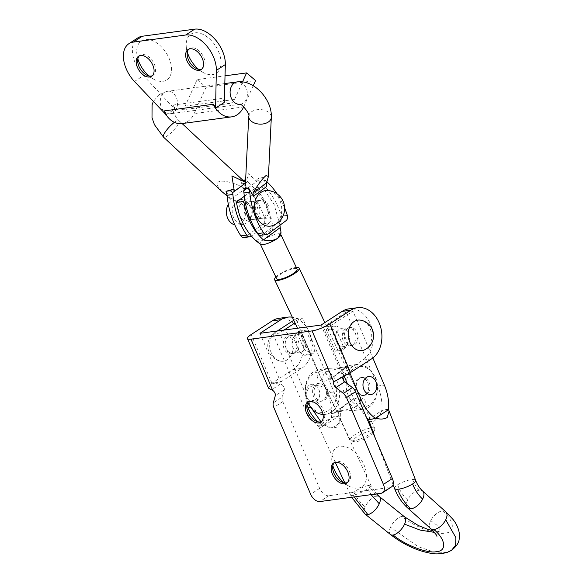 <?xml version="1.0" encoding="UTF-8"?>
<svg xmlns="http://www.w3.org/2000/svg" width="583" height="583" viewBox="0 0 583 583"><rect width="100%" height="100%" fill="white"/><g stroke="black" fill="none" stroke-linecap="round" stroke-linejoin="round"><path stroke-width="0.44" stroke-dasharray="2.92 2.19" d="M134.447 81.482L143.447 75.637L174.805 109.123L173.078 105.064A9.044 6.872 82.3 0 0 180.293 110.129A9.044 6.872 82.3 0 0 185.11 106.142L197.105 79.601L225.031 75.826M224.28 102.426L222.56 98.367A9.044 6.872 82.3 0 0 229.775 103.431A9.044 6.872 82.3 0 0 234.592 99.453L242.535 81.868M143.447 75.637A27.131 16.579 57 0 1 137.887 37.859M198.424 69.224A23.284 14.232 -123 0 0 202.447 72.103A23.284 14.232 -123 0 0 212.482 74.617A23.284 14.232 -123 0 0 218.589 51.676A23.284 14.232 -123 0 0 194.729 32.801A23.284 14.232 -123 0 0 186.327 47.296A23.284 14.232 -123 0 0 187.318 52.142M148.949 75.921A23.284 14.232 -123 0 0 152.965 78.792A23.284 14.232 -123 0 0 163 81.314A23.284 14.232 -123 0 0 169.114 58.373A23.284 14.232 -123 0 0 145.247 39.491A23.284 14.232 -123 0 0 136.845 53.993A23.284 14.232 -123 0 0 137.843 58.832M197.105 79.601L206.083 87.224L255.565 80.534M253.219 85.723L243.709 106.769M206.083 87.224L194.161 113.619L243.643 106.922M166.104 114.778L174.805 109.123M174.404 122.343A11.303 2.696 -47 0 1 174.441 122.313A11.303 2.696 -47 0 1 178.937 120.601L182.115 123.567A22.606 17.184 82.3 0 0 194.161 113.619M213.56 104.219A22.606 17.184 82.3 0 0 215.586 108.081M201.835 69.042A11.981 7.324 -123 0 0 202.629 68.626A11.981 7.324 -123 0 0 203.095 56.041A11.981 7.324 -123 0 0 191.537 47.821A11.981 7.324 -123 0 0 189.57 48.535A11.981 7.324 -123 0 0 188.87 49.103M152.352 75.739A11.981 7.324 -123 0 0 153.154 75.324A11.981 7.324 -123 0 0 153.621 62.738A11.981 7.324 -123 0 0 142.055 54.518A11.981 7.324 -123 0 0 140.095 55.232A11.981 7.324 -123 0 0 139.395 55.793M245.742 182.916L247.527 181.626L244.955 179.979M243.621 180.956L240.59 180.57L243.971 189.584L230.708 199.357L227.144 195.939M222.203 191.873L217.423 185.802L218.035 182.078C221.839 180.045 229.615 181.488 241.355 186.392L243.971 189.584M230.708 199.357L226.029 191.297M243.658 191.129L258.59 180.125L258.925 178.085L257.591 179.068L263.29 177.494L266.671 186.516M257.591 179.068L256.943 179.411L256.804 181.415L245.428 189.796L245.698 187.835M245.428 189.796L245.326 185.868L248.365 173.683L256.804 181.415M256.943 179.411L258.925 178.085L263.29 177.494L265.542 180.548L259.719 181.335A9.044 6.872 82.3 0 1 258.59 180.125M242.892 180.256L240.59 180.57L242.841 183.623L248.657 182.836A9.044 6.872 82.3 0 1 247.527 181.626M244.058 237.565A4.518 3.44 82.3 0 0 245.319 237.041L263.276 223.814A4.518 3.44 82.3 0 0 264.602 218.421A70.149 53.337 82.3 0 0 242.841 183.623M241.595 203.503A9.044 6.872 -97.7 0 1 249.254 204.393A9.044 6.872 -97.7 0 1 250.981 217.153A9.044 6.872 -97.7 0 1 249.065 219.339A9.044 6.872 -97.7 0 1 239.504 215.71A9.044 6.872 -97.7 0 1 241.595 203.503M284.613 207.949A70.149 53.337 82.3 0 0 277.122 193.877M266.985 181.86A70.149 53.337 82.3 0 0 265.542 180.548M272.458 225.643A17.935 13.635 82.3 0 0 275.446 224.054A17.935 13.635 82.3 0 0 281.159 204.385A17.935 13.635 82.3 0 0 267.699 190.503M285.976 220.738L280.153 221.525A4.518 3.44 82.3 0 0 281.48 216.133A70.149 53.337 82.3 0 0 259.719 181.335M280.153 221.525L262.197 234.76A4.518 3.44 82.3 0 1 260.936 235.277M258.48 201.215A9.044 6.872 -97.7 0 1 261.002 200.173A9.044 6.872 -97.7 0 1 268.654 206.477A9.044 6.872 -97.7 0 1 265.95 217.058A9.044 6.872 -97.7 0 1 263.429 218.093A9.044 6.872 -97.7 0 1 255.769 211.797A9.044 6.872 -97.7 0 1 258.48 201.215M263.276 223.814L269.098 223.027A4.518 3.44 82.3 0 0 270.417 217.634A70.149 53.337 82.3 0 0 248.657 182.836M269.098 223.027L251.368 236.086M234.811 224.87A12.432 9.452 82.3 0 0 237.536 225.023A12.432 9.452 82.3 0 0 241.012 223.588A12.432 9.452 82.3 0 0 244.729 209.042A12.432 9.452 82.3 0 0 234.206 200.377A12.432 9.452 82.3 0 0 230.737 201.813A12.432 9.452 82.3 0 0 228.347 204.422M254.888 218.552A9.044 6.872 82.3 0 0 257.599 207.971A9.044 6.872 82.3 0 0 249.939 201.674A9.044 6.872 82.3 0 0 247.418 202.709A9.044 6.872 82.3 0 0 244.707 213.291A9.044 6.872 82.3 0 0 252.366 219.594A9.044 6.872 82.3 0 0 254.888 218.552M236.56 201.026A12.432 9.452 82.3 0 0 232.836 215.564A12.432 9.452 82.3 0 0 243.359 224.236A12.432 9.452 82.3 0 0 246.828 222.801A12.432 9.452 82.3 0 0 249.458 219.791A12.432 9.452 82.3 0 0 247.083 202.25A12.432 9.452 82.3 0 0 240.028 199.59A12.432 9.452 82.3 0 0 236.56 201.026M319.936 371.225C311.446 379.358 324.811 385.392 332.973 377.318C340.122 370.861 345.245 366.969 348.335 365.636L348.423 365.935C345.952 367.166 339.248 367.968 328.309 368.347L319.936 371.225M324.359 373.054L321.51 379.11L326.917 380.298L335.844 375.204L346.047 367.538L338.002 368.492L324.359 373.054M338.614 410.826L349.742 401.461C356.3 396.834 361.329 396.404 364.827 400.186C367.013 405.156 363.537 408.574 354.398 410.439C343.438 410.818 336.734 411.62 334.285 412.851L338.614 410.826M340.887 408.093L346.87 403.582L355.798 398.48L361.205 399.676L358.363 405.717L344.721 410.294L336.668 411.248L340.887 408.093M346.266 382.798A20.347 15.471 82.3 0 0 353.48 402.984A20.347 15.471 82.3 0 0 370.132 404.456A20.347 15.471 82.3 0 0 374.833 376.975A20.347 15.471 82.3 0 0 353.327 368.813A20.347 15.471 82.3 0 0 346.426 381.471M365.468 394.553A9.044 6.872 82.3 0 0 368.172 383.978A9.044 6.872 82.3 0 0 360.52 377.675A9.044 6.872 82.3 0 0 357.991 378.717A9.044 6.872 82.3 0 0 355.287 389.291A9.044 6.872 82.3 0 0 362.939 395.595A9.044 6.872 82.3 0 0 365.468 394.553M329.388 409.966A20.347 15.471 82.3 0 0 334.088 382.492A20.347 15.471 82.3 0 0 312.575 374.33A20.347 15.471 82.3 0 0 307.875 401.804A20.347 15.471 82.3 0 0 329.388 409.966M317.247 384.226A9.044 6.872 82.3 0 0 314.536 394.808A9.044 6.872 82.3 0 0 322.195 401.111A9.044 6.872 82.3 0 0 324.716 400.069A9.044 6.872 82.3 0 0 327.427 389.488A9.044 6.872 82.3 0 0 319.768 383.191A9.044 6.872 82.3 0 0 317.247 384.226M316.569 401.17A9.044 6.872 82.3 0 0 319.273 390.595A9.044 6.872 82.3 0 0 311.621 384.292A9.044 6.872 82.3 0 0 309.099 385.334A9.044 6.872 82.3 0 0 306.388 395.908A9.044 6.872 82.3 0 0 314.048 402.212A9.044 6.872 82.3 0 0 316.569 401.17M343.438 380.065A22.606 17.184 82.3 0 0 345.792 397.737A22.606 17.184 82.3 0 0 363.304 409.237A22.606 17.184 82.3 0 0 369.615 406.628C377.281 402.197 380.116 385.246 374.752 375.926L367.421 367.057L357.241 364.426L350.937 367.035A22.606 17.184 82.3 0 0 344.342 376.56M323.018 414.455A22.606 17.184 82.3 0 0 325.467 414.353A22.606 17.184 82.3 0 0 331.778 411.751C339.437 407.32 342.279 390.37 336.916 381.049L329.584 372.18L319.404 369.549L313.1 372.151A22.606 17.184 82.3 0 0 307.839 402.598M310.615 354.551A12.432 9.452 82.3 0 0 315.111 351.622L309.296 352.409L304.29 349.691A9.044 6.872 82.3 0 0 304.843 339.721A9.044 6.872 82.3 0 0 297.898 334.635A9.044 6.872 82.3 0 0 297.636 334.664A9.044 6.872 -97.7 0 1 305.346 341.179A9.044 6.872 -97.7 0 1 302.293 351.746A9.044 6.872 -97.7 0 1 300.056 352.584A9.044 6.872 82.3 0 1 299.793 352.613L304.792 355.339L310.615 354.551L301.498 333.068L295.676 333.855L293.402 337.557A9.044 6.872 82.3 0 0 292.848 347.526A9.044 6.872 82.3 0 0 299.793 352.613L293.402 337.557A9.044 6.872 82.3 0 1 295.399 335.502A9.044 6.872 -97.7 0 1 297.636 334.664A9.044 6.872 82.3 0 0 295.399 335.502A9.044 6.872 -97.7 0 0 292.345 346.069A9.044 6.872 -97.7 0 0 300.056 352.584A9.044 6.872 82.3 0 0 302.293 351.746A9.044 6.872 82.3 0 0 304.29 349.691L297.898 334.635L300.172 330.925L305.995 330.138A12.432 9.452 82.3 0 0 301.498 333.068M336.559 326.006A12.432 9.452 82.3 0 0 332.055 328.929L337.061 331.654A9.044 6.872 82.3 0 0 336.5 341.616A9.044 6.872 82.3 0 0 343.453 346.71A9.044 6.872 82.3 0 0 343.715 346.681A9.044 6.872 82.3 0 0 345.952 345.836A9.044 6.872 82.3 0 0 347.949 343.781L341.558 328.725A9.044 6.872 82.3 0 0 341.288 328.754A9.044 6.872 82.3 0 0 339.058 329.599A9.044 6.872 82.3 0 0 337.061 331.654L343.453 346.71L341.179 350.412A12.432 9.452 82.3 0 0 345.675 347.49L347.949 343.781A9.044 6.872 82.3 0 0 348.503 333.819A9.044 6.872 82.3 0 0 341.558 328.725L336.559 326.006L330.736 326.793A12.432 9.452 82.3 0 0 326.232 329.716L332.055 328.929M341.179 350.412L335.356 351.199A12.432 9.452 82.3 0 0 339.853 348.277L345.675 347.49M300.172 330.925A12.432 9.452 82.3 0 0 295.676 333.855M304.792 355.339A12.432 9.452 82.3 0 0 309.296 352.409M321.095 325.044L341.776 373.769L350.507 372.588L343.664 375.496L334.729 381.304M341.776 373.769L362.779 360.112A27.131 20.624 82.3 0 0 371.947 328.411A27.131 20.624 82.3 0 0 348.794 308.873M259.974 333.316L280.656 382.04L271.918 383.22L280.365 384.066A3.964 2.419 57 0 1 283.396 386.252A3.964 2.419 57 0 1 284.271 389.94L282.267 397.052L273.259 402.904M342.629 377.267A3.964 2.419 57 0 1 343.431 375.62A3.964 2.419 57 0 1 343.664 375.496M391.514 486.907A9.044 5.524 57 0 1 390.027 487.446L381.027 493.298M282.267 397.052A6.785 4.147 57 0 0 282.799 401.592L319.644 488.386A9.044 5.524 57 0 0 328.907 495.718L390.027 487.446M318.099 421.844A23.284 14.232 -123 0 0 322.122 424.715A23.284 14.232 -123 0 0 332.157 427.23A23.284 14.232 -123 0 0 338.271 404.296A23.284 14.232 -123 0 0 314.405 385.414A23.284 14.232 -123 0 0 306.002 399.916A23.284 14.232 -123 0 0 306.993 404.755M343.955 482.746A23.284 14.232 -123 0 0 347.971 485.617A23.284 14.232 -123 0 0 358.006 488.131A23.284 14.232 -123 0 0 364.12 465.198A23.284 14.232 -123 0 0 340.253 446.316A23.284 14.232 -123 0 0 331.851 460.818A23.284 14.232 -123 0 0 332.842 465.657M268.508 388.14L271.918 383.22L292.921 369.571A27.131 20.624 82.3 0 0 302.089 337.863A27.131 20.624 82.3 0 0 278.944 318.325M364.863 349.713A15.369 11.689 82.3 0 0 365.825 349.159A15.369 11.689 82.3 0 0 371.444 333.082A15.369 11.689 82.3 0 0 360.87 320.213M275.526 332.186A15.369 11.689 82.3 0 0 269.907 348.255A15.369 11.689 82.3 0 0 280.481 361.132A15.369 11.689 82.3 0 0 287.244 359.791A15.369 11.689 82.3 0 0 291.843 340.006A15.369 11.689 82.3 0 0 276.488 331.632A15.369 11.689 82.3 0 0 275.526 332.186M347.789 328.411A9.044 6.872 82.3 0 0 344.735 338.985A9.044 6.872 82.3 0 0 352.445 345.493A9.044 6.872 82.3 0 0 354.683 344.655A9.044 6.872 82.3 0 0 357.736 334.088A9.044 6.872 82.3 0 0 350.026 327.573A9.044 6.872 82.3 0 0 347.789 328.411M280.656 382.04L301.651 368.39A27.131 20.624 82.3 0 0 311.497 339.634A27.131 20.624 82.3 0 0 292.309 317.203M293.562 352.926A9.044 6.872 82.3 0 0 296.616 342.359A9.044 6.872 82.3 0 0 288.898 335.844A9.044 6.872 82.3 0 0 286.668 336.69A9.044 6.872 82.3 0 0 283.608 347.257A9.044 6.872 82.3 0 0 291.325 353.764A9.044 6.872 82.3 0 0 293.562 352.926M315.111 351.622L305.995 330.138M339.853 348.277L330.736 326.793M335.356 351.199L326.232 329.716M347.359 482.556A11.981 7.324 -123 0 0 348.16 482.148A11.981 7.324 -123 0 0 348.627 469.555A11.981 7.324 -123 0 0 337.061 461.342A11.981 7.324 -123 0 0 335.101 462.057A11.981 7.324 -123 0 0 334.394 462.618M321.51 421.655A11.981 7.324 -123 0 0 322.304 421.247A11.981 7.324 -123 0 0 322.771 408.654A11.981 7.324 -123 0 0 311.213 400.441A11.981 7.324 -123 0 0 309.245 401.155A11.981 7.324 -123 0 0 308.545 401.716M256.134 240.932L272.939 228.551C271.212 212.285 265.316 198.839 255.267 188.207A15.661 3.906 154.7 0 1 262.539 187.223L274.039 204.247L279.964 225.169M256.739 241.581L263.232 240.181C266.956 237.194 270.191 233.317 272.939 228.551M244.313 196.282L255.267 188.207M256.782 218.297A9.044 6.872 82.3 0 0 259.486 207.716A9.044 6.872 82.3 0 0 251.834 201.412A9.044 6.872 82.3 0 0 249.305 202.454A9.044 6.872 82.3 0 0 246.602 213.035A9.044 6.872 82.3 0 0 254.254 219.339A9.044 6.872 82.3 0 0 256.782 218.297M275.876 277.071A13.562 3.381 154.7 0 1 278.164 275.125A13.562 3.381 154.7 0 1 296.324 267.429M276.677 278.761A11.303 2.82 154.7 0 1 279.621 274.928A11.303 2.82 154.7 0 1 290.276 269.543A11.303 2.82 154.7 0 1 297.119 269.12M373.142 433.154A11.303 2.82 154.7 0 1 370.759 435.319A11.303 2.82 154.7 0 1 353.917 441.615A11.303 2.82 154.7 0 1 356.206 437.286A11.303 2.82 154.7 0 1 368.092 431.522A11.303 2.82 154.7 0 1 373.674 432.295A11.303 2.82 154.7 0 1 373.295 432.958M260.586 244.35A11.303 2.82 154.7 0 1 260.288 244.022A11.303 2.82 154.7 0 1 263.232 240.181A11.303 2.82 154.7 0 1 273.886 234.803A11.303 2.82 154.7 0 1 280.736 234.373A11.303 2.82 154.7 0 1 280.795 234.818M244.882 200.239L262.539 187.223M256.586 201.47A9.044 6.872 82.3 0 0 253.875 212.052A9.044 6.872 82.3 0 0 261.534 218.355A9.044 6.872 82.3 0 0 264.055 217.313A9.044 6.872 82.3 0 0 266.766 206.732A9.044 6.872 82.3 0 0 259.107 200.428A9.044 6.872 82.3 0 0 256.586 201.47M372.668 432.039A13.562 3.381 154.7 0 1 371.284 433.14A13.562 3.381 154.7 0 1 351.068 440.697A13.562 3.381 154.7 0 1 350.281 440.107A13.562 3.381 154.7 0 1 353.815 435.501A13.562 3.381 154.7 0 1 366.605 429.044A13.562 3.381 154.7 0 1 374.818 428.534A13.562 3.381 154.7 0 1 374.774 429.518A13.562 3.381 154.7 0 1 372.872 431.857M277.333 330.969L272.961 333.811L304.421 407.969C307.729 415.708 312.335 421.72 318.238 425.998A11.303 2.485 -23 0 0 320.89 426.071A11.303 2.485 -23 0 0 324.928 425.094L320.993 421.83M311.839 408.683L279.658 332.9A18.051 3.972 -23 0 1 272.961 333.811M335.269 462.363L318.427 426.107L324.782 425.189L338.249 416.437A11.303 2.485 -23 0 0 335.888 416.328L331.122 417.851L323.128 426.202C320.453 427.864 318.886 427.827 318.427 426.107A13.766 4.373 132 0 1 318.333 426.056A13.766 4.373 132 0 1 318.238 425.998L331.559 417.341C332.055 408.887 330.67 400.783 327.398 393.037L295.909 318.894L293.766 320.286M295.596 352.649A9.044 6.872 82.3 0 0 298.656 342.083A9.044 6.872 82.3 0 0 290.939 335.568A9.044 6.872 82.3 0 0 288.702 336.413A9.044 6.872 82.3 0 0 285.648 346.98A9.044 6.872 82.3 0 0 293.366 353.495A9.044 6.872 82.3 0 0 295.596 352.649M316.278 401.374A9.044 6.872 82.3 0 0 319.338 390.807A9.044 6.872 82.3 0 0 311.621 384.292A9.044 6.872 82.3 0 0 309.384 385.13A9.044 6.872 82.3 0 0 306.33 395.697A9.044 6.872 82.3 0 0 314.048 402.212A9.044 6.872 82.3 0 0 316.278 401.374M331.122 417.851A13.766 4.373 132 0 0 331.559 417.341A11.303 2.485 -23 0 1 335.888 416.328L338.249 416.437C338.752 407.991 337.368 399.887 334.095 392.133L302.599 317.99A18.051 3.972 -23 0 0 295.909 318.894M349.902 372.974L330.007 326.086A18.051 3.972 157 0 1 323.317 326.997L346.258 312.08L377.755 386.223C381.027 393.984 382.412 402.081 381.909 410.527L385.953 409.55L388.642 410.068M368.587 419.184L381.909 410.527A11.303 2.485 157 0 1 385.953 409.55A11.303 2.485 157 0 1 388.606 409.623M394.538 488.423A11.303 2.951 159 0 1 397.591 484.808A11.303 2.951 159 0 1 412.596 479.503A11.303 2.951 159 0 1 415.65 480.341M397.591 484.808C399.982 490.981 403.341 496.024 407.648 499.93A11.303 6.012 -48.1 0 1 419.498 490.208A11.303 6.012 131.9 0 1 422.704 491.09M368.769 421.152L373.426 421.706C376.589 419.469 379.467 415.708 382.054 410.432M451.351 550.425L445.048 552.516L433.307 551.831L418.244 546.686L390.508 527.251A11.303 5.189 -51.1 0 1 401.876 516.407C413.209 526.289 436.295 535.194 445.084 533.066C455.768 532.556 454.427 520.714 442.563 510.905A11.303 6.012 -48.1 0 0 430.72 520.626A11.303 6.012 -48.1 0 0 430.677 528.613M442.563 510.905A11.303 6.012 131.9 0 1 445.769 511.787M330.007 326.086L352.955 311.176L372.836 357.984M345.748 328.688A9.044 6.872 82.3 0 0 342.695 339.255A9.044 6.872 82.3 0 0 350.412 345.77A9.044 6.872 82.3 0 0 352.642 344.932A9.044 6.872 82.3 0 0 355.703 334.365A9.044 6.872 82.3 0 0 347.985 327.85A9.044 6.872 82.3 0 0 345.748 328.688M390.508 527.251A11.303 5.189 -51.1 0 0 390.45 534.509M368.303 485.501A11.303 2.011 -25 0 0 353.772 491.914A11.303 2.011 -25 0 0 350.558 495.149A11.303 2.011 -25 0 0 353.305 495.251A11.303 2.011 -25 0 0 367.829 488.831A11.303 2.011 -25 0 0 371.05 485.595A11.303 2.011 -25 0 0 368.303 485.501L376.567 496.016A11.303 5.189 -51.1 0 0 365.198 506.86A11.303 5.189 -51.1 0 0 365.133 514.119M366.547 417.625L354.777 401.155L347.344 383.636M323.317 326.997L344.254 376.356M345.952 345.836A9.044 6.872 82.3 0 0 349.006 335.269A9.044 6.872 82.3 0 0 341.288 328.754A9.044 6.872 82.3 0 0 339.058 329.599A9.044 6.872 82.3 0 0 335.997 340.166A9.044 6.872 82.3 0 0 343.715 346.681A9.044 6.872 82.3 0 0 345.952 345.836M366.634 394.56A9.044 6.872 82.3 0 0 369.688 383.993A9.044 6.872 82.3 0 0 361.97 377.478A9.044 6.872 82.3 0 0 359.74 378.316A9.044 6.872 82.3 0 0 356.679 388.883A9.044 6.872 82.3 0 0 364.397 395.398A9.044 6.872 82.3 0 0 366.634 394.56M346.258 312.08A18.051 3.972 157 0 1 352.955 311.176M407.648 499.93A11.303 6.012 -48.1 0 0 407.604 507.924M401.876 516.407A11.303 5.189 128.9 0 1 404.631 516.902M324.782 425.189C330.736 427.835 335.378 428.243 338.716 426.399L339.94 418.9L338.395 416.342M302.599 317.99L295.005 322.924M284.03 330.058L279.658 332.9M316.081 384.226A9.044 6.872 -97.7 0 1 318.311 383.388A9.044 6.872 -97.7 0 1 326.028 389.896A9.044 6.872 -97.7 0 1 322.975 400.463A9.044 6.872 -97.7 0 1 320.737 401.308A9.044 6.872 -97.7 0 1 313.02 394.793A9.044 6.872 -97.7 0 1 316.081 384.226M173.078 105.064L222.56 98.367M185.11 106.142L234.592 99.453M239.912 104.328A11.303 8.592 82.3 0 0 240.262 104.291L170.411 113.743A11.303 8.592 82.3 0 0 173.566 112.446A11.303 8.592 82.3 0 0 176.948 99.219A11.303 8.592 82.3 0 0 167.379 91.342A11.303 8.592 82.3 0 0 164.224 92.646A11.303 8.592 82.3 0 0 160.842 105.866A11.303 8.592 82.3 0 0 170.411 113.743L172.342 112.92L173.851 110.894C173.391 111.652 175.621 118.072 178.937 120.601A11.303 2.696 -47 0 1 176.372 126.905A11.303 2.696 -47 0 1 168.013 135.416A11.303 2.696 -47 0 1 163.517 137.129M248.744 116.294A11.303 7.287 -177.2 0 1 251.397 111.9A11.303 7.287 -177.2 0 1 264.077 110.151A11.303 7.287 -177.2 0 1 271.328 117.402M227.778 196.398L241.355 186.392M240.262 104.291A11.303 8.592 82.3 0 0 243.417 102.987A11.303 8.592 82.3 0 0 246.798 89.767A11.303 8.592 82.3 0 0 237.23 81.89M264.602 218.421L270.417 217.634M245.319 237.041L251.142 236.253M268.02 233.972L262.197 234.76M287.302 215.346L281.48 216.133M371.509 358.931L362.779 360.112M271.918 383.22L251.244 334.496M284.271 389.94L275.271 395.784M280.365 384.066L271.43 389.867M282.799 401.592L273.799 407.437M319.644 488.386L310.637 494.238M328.907 495.718L319.907 501.569M292.921 369.571L301.651 368.39M304.421 407.969A18.08 3.972 -23 0 0 308.035 407.728M310.601 407.196A18.08 3.972 -23 0 0 311.118 407.065M419.498 490.208C416.51 487.439 414.214 483.875 412.596 479.503M430.72 520.626L439.072 526.77L439.29 531.31L434.364 532.359M353.772 491.914C356.65 498.028 360.462 503.005 365.198 506.86M367.829 488.831L371.065 494.646M353.305 495.251L354.107 496.942M359.376 400.732A18.08 3.972 157 0 1 354.777 401.155M377.755 386.223A18.08 3.972 157 0 1 384.445 385.319M334.095 392.133A18.08 3.972 -23 0 0 327.398 393.037M229.775 103.431L180.293 110.129M188.076 49.511L189.57 48.535M201.135 69.603L202.629 68.626M186.327 47.296L187.209 55.283M202.447 72.103L195.509 68.043M136.845 53.993L137.734 61.98M152.965 78.792L146.027 74.741M138.594 56.208L140.095 55.232M151.653 76.3L153.154 75.324M224.812 83.566L167.379 91.342L158.933 94.723L153.285 101.602M243.359 224.236L237.536 225.023M240.028 199.59L234.206 200.377M249.458 219.791L250.981 217.153M247.083 202.25L249.254 204.393M263.429 218.093L252.366 219.594M261.002 200.173L249.939 201.674M332.973 377.318L335.844 375.204M345.551 368.048L348.423 365.935M334.285 412.851L337.156 410.738M346.87 403.582L349.742 401.461M357.241 364.426L348.335 365.636M328.309 368.347L319.404 369.549M363.304 409.237L354.398 410.439M334.372 413.15L325.467 414.353M322.195 401.111L320.737 401.308M319.768 383.191L318.311 383.388M364.397 395.398L362.939 395.595M361.97 377.478L360.52 377.675M346.047 367.538L361.205 399.676M321.51 379.11L336.668 411.248M334.489 381.435L343.431 375.62M332.74 468.805L331.851 460.818M341.033 481.565L347.971 485.617M333.6 463.026L335.101 462.057M346.659 483.118L348.16 482.148M307.751 402.124L309.245 401.155M320.81 422.216L322.304 421.247M276.488 331.632A15.719 15.719 0 0 0 280.481 361.132M293.366 353.495L291.325 353.764M290.939 335.568L288.898 335.844M352.445 345.493L350.412 345.77M350.026 327.573L347.985 327.85M306.884 407.903L306.002 399.916M315.184 420.664L322.122 424.715M350.281 440.107L297.512 328.236M374.818 428.534L324.848 322.603M374.774 429.518L373.674 432.295M353.917 441.615L351.068 440.697M259.107 200.428L251.834 201.412M261.534 218.355L254.254 219.339M432.826 530.676L439.29 531.31C437.403 532.964 436.609 534.626 436.922 536.302M339.94 418.9L371.05 485.595L376.538 493.903M344.837 482.884L351.607 497.284M393.095 484.662L375.503 438.722"/><path stroke-width="0.87" d="M242.535 81.868L246.587 72.911L255.565 80.534L253.219 85.723M225.031 75.826L246.587 72.911M165.805 114.975L164.078 110.916A22.606 17.184 82.3 0 0 166.104 114.778L134.447 81.482A27.131 16.579 57 0 1 128.887 43.703L137.887 37.859A27.131 16.579 57 0 1 142.325 36.241L194.715 29.15A27.131 16.579 57 0 1 215.375 39.695A27.131 16.579 57 0 1 225.344 64.553L224.28 102.426L215.586 108.081A22.606 17.184 82.3 0 0 231.589 116.87A22.606 17.184 82.3 0 0 243.643 106.922L243.709 106.769M187.318 52.142A23.284 14.232 -123 0 0 198.424 69.224M137.843 58.832A23.284 14.232 -123 0 0 148.949 75.921M166.104 114.778A22.606 17.184 82.3 0 0 182.115 123.567L231.589 116.87M128.887 43.703A27.131 16.579 57 0 1 133.325 42.093L185.715 35.002A27.131 16.579 57 0 1 206.375 45.547A27.131 16.579 57 0 1 216.344 70.405L215.586 108.081M215.28 108.278L213.56 104.219L164.078 110.916M199.167 70.317A11.981 7.324 -123 0 0 201.135 69.603A11.981 7.324 -123 0 0 201.601 57.017A11.981 7.324 -123 0 0 190.036 48.797A11.981 7.324 -123 0 0 188.076 49.511A11.981 7.324 -123 0 0 187.609 62.104A11.981 7.324 -123 0 0 199.167 70.317M149.693 77.014A11.981 7.324 -123 0 0 151.653 76.3A11.981 7.324 -123 0 0 152.119 63.715A11.981 7.324 -123 0 0 140.554 55.494A11.981 7.324 -123 0 0 138.594 56.208A11.981 7.324 -123 0 0 138.127 68.794A11.981 7.324 -123 0 0 149.693 77.014M188.87 49.103A11.981 7.324 -123 0 0 187.209 55.283A11.981 7.324 -123 0 0 195.509 68.043A11.981 7.324 -123 0 0 200.669 69.341A11.981 7.324 -123 0 0 201.835 69.042M139.395 55.793A11.981 7.324 -123 0 0 137.734 61.98A11.981 7.324 -123 0 0 146.027 74.741A11.981 7.324 -123 0 0 151.186 76.038A11.981 7.324 -123 0 0 152.352 75.739M227.079 195.239L232.901 194.445A70.149 53.337 82.3 0 0 246.726 235.095A4.518 3.44 82.3 0 0 249.881 236.778L244.058 237.565A4.518 3.44 82.3 0 1 240.903 235.882A70.149 53.337 82.3 0 1 227.079 195.239L226.029 191.297L230.394 190.707L232.595 192.623L245.465 183.142L234.366 191.297L231.896 175.913L244.241 181.663M226.029 191.297L231.728 189.723L230.394 190.707M234.366 191.297C234.009 189.847 233.127 189.322 231.728 189.723M227.144 195.939L222.203 191.873L163.517 137.129A11.303 2.696 -47 0 1 166.068 130.847A11.303 2.696 -47 0 1 174.404 122.343M245.742 182.916L182.115 123.567M253.408 196.289L252.964 192.995C258.24 184.199 262.598 178.391 266.03 175.578L268.428 176.438L266.54 182.989L266.671 186.516L253.408 196.289L248.73 188.229L245.698 187.835L243.956 188.979L245.698 187.835M266.759 234.49A4.518 3.44 82.3 0 1 263.603 232.806A70.149 53.337 82.3 0 1 249.779 192.164L248.73 188.229L244.364 188.819L243.658 191.129A9.044 6.872 82.3 0 1 243.964 192.951A70.149 53.337 82.3 0 0 257.788 233.594A4.518 3.44 82.3 0 0 260.936 235.277L266.759 234.49A4.518 3.44 82.3 0 0 268.02 233.972L285.976 220.738A4.518 3.44 82.3 0 0 287.302 215.346A70.149 53.337 82.3 0 0 284.613 207.949M277.122 193.877A70.149 53.337 82.3 0 0 266.985 181.86M267.699 190.503A17.935 13.635 82.3 0 0 260.623 192.638A17.935 13.635 82.3 0 0 255.667 214.901A17.935 13.635 82.3 0 0 272.458 225.643A18.088 18.088 0 0 0 267.699 190.503M242.892 180.256L244.955 179.979L243.643 180.941M232.901 194.445A9.044 6.872 82.3 0 0 232.595 192.623M251.368 236.086L251.142 236.253A4.518 3.44 82.3 0 1 249.881 236.778M228.347 204.422A12.432 9.452 82.3 0 0 227.108 216.672A12.432 9.452 82.3 0 0 234.811 224.87M346.426 381.471A20.347 15.471 82.3 0 0 346.266 382.798M366.146 377.609A9.044 6.872 82.3 0 0 363.435 388.191A9.044 6.872 82.3 0 0 371.094 394.494A9.044 6.872 82.3 0 0 373.616 393.452A9.044 6.872 82.3 0 0 376.319 382.871A9.044 6.872 82.3 0 0 368.667 376.567A9.044 6.872 82.3 0 0 366.146 377.609M344.342 376.56A22.606 17.184 82.3 0 0 343.438 380.065M307.839 402.598A22.606 17.184 82.3 0 0 307.955 402.853A22.606 17.184 82.3 0 0 323.018 414.455M342.629 377.267A3.964 2.419 57 0 0 344.896 381.734L352.394 387.564L343.394 393.408L335.895 387.586A3.964 2.419 57 0 1 333.855 382.156L312.094 330.896L250.974 339.168L272.727 390.428A3.964 2.419 57 0 1 275.271 395.784L273.259 402.904A6.785 4.147 57 0 0 273.799 407.437L310.637 494.238A9.044 5.524 57 0 0 319.907 501.569L381.027 493.298A9.044 5.524 57 0 0 382.514 492.759L391.514 486.907A9.044 5.524 57 0 0 392.403 478.541L355.557 391.74L346.557 397.591L383.403 484.393A9.044 5.524 57 0 1 382.514 492.759M343.394 393.408A6.785 4.147 57 0 1 346.557 397.591M309.711 401.417A11.981 7.324 57 0 1 321.277 409.63A11.981 7.324 57 0 1 320.81 422.216A11.981 7.324 57 0 1 318.843 422.93A11.981 7.324 57 0 1 307.285 414.717A11.981 7.324 57 0 1 307.751 402.124A11.981 7.324 57 0 1 309.711 401.417M335.56 462.312A11.981 7.324 57 0 1 347.125 470.532A11.981 7.324 57 0 1 346.659 483.118A11.981 7.324 57 0 1 344.699 483.832A11.981 7.324 57 0 1 333.133 475.619A11.981 7.324 57 0 1 333.6 463.026A11.981 7.324 57 0 1 335.56 462.312M350.507 372.588L371.509 358.931A27.131 20.624 82.3 0 0 380.677 327.231A27.131 20.624 82.3 0 0 357.532 307.693A27.131 20.624 82.3 0 0 350.828 310.214L329.825 323.864L350.507 372.588L334.474 381.442M357.532 307.693L348.794 308.873A27.131 20.624 82.3 0 0 342.097 311.395L321.095 325.044L259.974 333.316L280.977 319.666A27.131 20.624 82.3 0 1 287.674 317.145L278.944 318.325A27.131 20.624 82.3 0 0 272.239 320.847L251.244 334.496A13.562 2.981 -23 0 0 247.484 338.614A13.562 2.981 -23 0 0 250.974 339.168M352.394 387.564A6.785 4.147 57 0 1 355.557 391.74M306.993 404.755A23.284 14.232 -123 0 0 318.099 421.844M332.842 465.657A23.284 14.232 -123 0 0 343.955 482.746M272.727 390.428L268.508 388.14L247.484 338.614M334.729 381.304L333.855 382.156M360.87 320.213A15.369 11.689 82.3 0 0 354.107 321.546A15.369 11.689 82.3 0 0 349.509 341.339A15.369 11.689 82.3 0 0 364.863 349.713A15.719 15.719 0 0 0 360.87 320.213M312.094 330.896A13.562 2.981 -23 0 0 329.825 323.864M292.309 317.203A27.131 20.624 82.3 0 0 287.674 317.145M334.394 462.618A11.981 7.324 -123 0 0 332.74 468.805A11.981 7.324 -123 0 0 341.033 481.565A11.981 7.324 -123 0 0 346.193 482.855A11.981 7.324 -123 0 0 347.359 482.556M308.545 401.716A11.981 7.324 -123 0 0 306.884 407.903A11.981 7.324 -123 0 0 315.184 420.664A11.981 7.324 -123 0 0 320.344 421.961A11.981 7.324 -123 0 0 321.51 421.655M263.407 239.948L280.219 227.567L281.013 232.304L277.785 238.214C273.806 240.648 269.018 241.231 263.407 239.948C252.862 230.183 246.303 217.226 243.73 201.091A15.661 3.906 154.7 0 1 236.45 202.075C239.037 218.239 245.596 231.196 256.134 240.932L260.586 244.35A11.303 2.82 154.7 0 0 277.785 238.214A11.303 2.82 154.7 0 0 280.795 234.818L281.013 232.304M236.45 202.075L244.313 196.282M296.324 267.429A13.562 3.381 154.7 0 1 299.166 268.158A13.562 3.381 154.7 0 1 295.632 272.757A13.562 3.381 154.7 0 1 282.842 279.221A13.562 3.381 154.7 0 1 274.629 279.731A13.562 3.381 154.7 0 1 275.876 277.071M280.824 234.57L297.119 269.12A11.303 2.82 154.7 0 1 294.175 272.953A11.303 2.82 154.7 0 1 283.52 278.339A11.303 2.82 154.7 0 1 276.677 278.761L260.375 244.211M279.964 225.169L280.219 227.567M243.73 201.091L244.882 200.239M320.993 421.83L311.839 408.683M277.333 330.969L293.766 320.286M349.902 372.974L361.467 400.251C364.776 407.991 369.382 413.996 375.284 418.281A11.303 2.485 157 0 1 370.956 419.301L368.441 419.286L366.547 417.625M375.948 418.317C380.59 419.483 384.321 419.221 387.156 417.537L389.145 411.139L388.642 410.068A13.766 9.022 9.1 0 0 388.606 409.623L375.284 418.281A13.766 9.022 9.1 0 0 375.948 418.317L370.956 419.301A11.303 2.485 157 0 1 368.587 419.184M389.145 411.139L415.65 480.341A11.303 2.951 159 0 1 412.596 483.956A11.303 2.951 159 0 1 397.591 489.254A11.303 2.951 159 0 1 394.538 488.423L393.095 484.662M415.65 480.341C417.494 484.976 419.84 488.561 422.704 491.09A11.303 6.012 131.9 0 1 422.653 499.084A11.303 6.012 131.9 0 1 410.811 508.806A11.303 6.012 -48.1 0 1 407.604 507.924L407.604 507.924C401.876 502.706 397.526 496.206 394.538 488.423M376.567 496.016A11.303 5.189 128.9 0 1 379.314 496.512L404.631 516.902A11.303 5.189 128.9 0 1 404.566 524.168A11.303 5.189 128.9 0 1 393.197 535.005A11.303 5.189 -51.1 0 1 390.45 534.509L390.45 534.509C402.977 544.223 416.124 550.425 429.89 553.121C434.867 554.353 440.661 554.105 447.27 552.378L451.351 550.425M436.922 536.302C437.396 535.966 435.319 533.409 430.677 528.613L430.677 528.613A11.303 6.012 -48.1 0 0 433.883 529.495C445.74 539.311 447.088 551.154 436.397 551.664C427.609 553.784 404.529 544.886 393.197 535.005M445.725 519.774L455.855 537.621L455.636 545.171L451.614 550.265C456.467 546.337 458.996 542.584 459.185 539.02L459.324 533.328C458.457 528.074 456.241 523.315 452.67 519.038L445.769 511.787A11.303 6.012 131.9 0 1 445.725 519.774A11.303 6.012 131.9 0 1 433.883 529.495M388.606 409.623C389.101 401.17 387.717 393.066 384.445 385.319L372.836 357.984M366.43 377.412A9.044 6.872 82.3 0 0 363.377 387.979A9.044 6.872 82.3 0 0 371.094 394.494A9.044 6.872 82.3 0 0 373.324 393.649A9.044 6.872 82.3 0 0 376.385 383.082A9.044 6.872 82.3 0 0 368.667 376.567A9.044 6.872 82.3 0 0 366.43 377.412M376.538 493.903L379.314 496.512A11.303 5.189 128.9 0 1 379.256 503.778A11.303 5.189 128.9 0 1 367.888 514.614A11.303 5.189 -51.1 0 1 365.133 514.119L390.45 534.509M344.254 376.356L347.344 383.636M368.441 419.286L375.503 438.722M295.005 322.924L284.03 330.058M133.325 42.093L142.325 36.241M216.344 70.405L225.344 64.553M185.715 35.002L194.715 29.15M268.428 176.438L271.328 117.402A11.303 7.287 -177.2 0 1 268.668 121.789A11.303 7.287 -177.2 0 1 255.995 123.538A11.303 7.287 -177.2 0 1 248.744 116.294L245.334 185.868M249.779 192.164L243.964 192.951M224.812 83.566L237.23 81.89A11.303 8.592 82.3 0 0 234.075 83.187A11.303 8.592 82.3 0 0 230.628 96.188A11.303 8.592 82.3 0 0 239.912 104.328M252.964 192.995L266.54 182.989M240.903 235.882L246.726 235.095M263.603 232.806L257.788 233.594M392.403 478.541L383.403 484.393M344.896 381.734L335.895 387.586M350.828 310.214L342.097 311.395M272.239 320.847L280.977 319.666M308.035 407.728A18.08 3.972 -23 0 0 310.601 407.196M412.596 483.956C414.987 490.128 418.339 495.171 422.653 499.084M434.364 532.359L420.103 530.085L404.566 524.168M371.065 494.646L379.256 503.778M354.107 496.942L367.888 514.614M361.467 400.251A18.08 3.972 157 0 1 359.376 400.732M397.591 489.254C400.761 497.241 405.17 503.756 410.811 508.806M153.285 101.602L152.097 104.758L152.003 117.657L154.466 124.711L163.517 137.129M237.23 81.89C254.392 79.499 272.29 99.977 271.328 117.402M240.262 104.291L239.817 104.306C240.488 102.448 250.632 114.13 248.744 116.294M297.512 328.236L274.629 279.731M324.848 322.603L299.166 268.158M351.607 497.284L365.133 514.119M404.631 516.902L418.222 525.472L428.009 529.43L432.826 530.676M344.837 482.884L335.269 462.363M407.604 507.924L430.677 528.613M422.704 491.09L445.769 511.787"/></g></svg>
